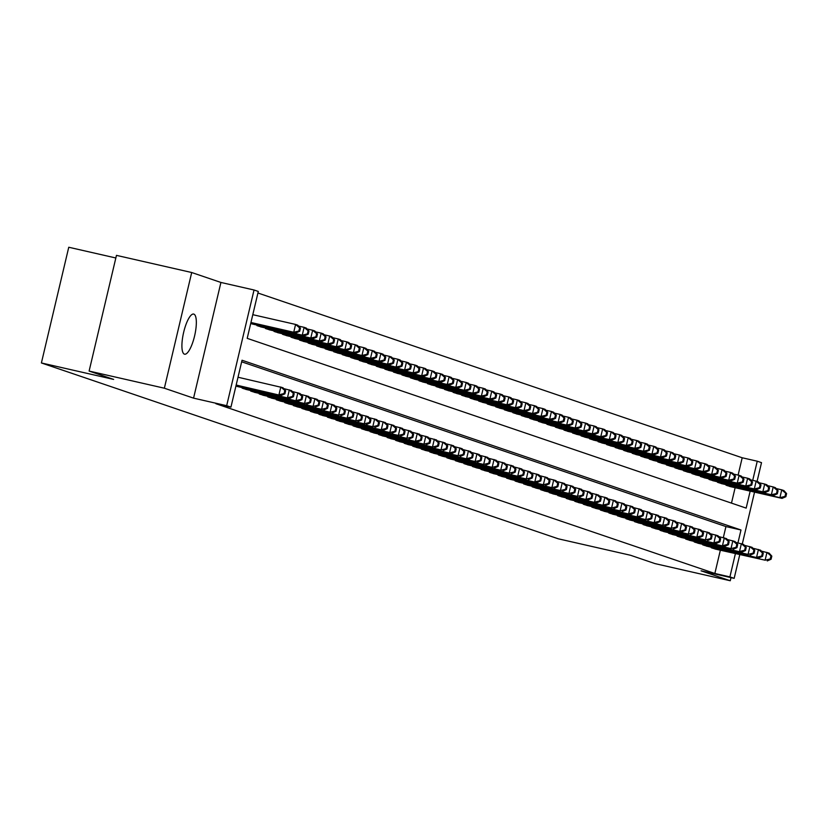 <?xml version="1.0" encoding="UTF-8"?>
<svg xmlns="http://www.w3.org/2000/svg" width="828" height="828" viewBox="0 0 828 828"><rect width="100%" height="100%" fill="white"/><g stroke="black" fill="none" stroke-linecap="round" stroke-linejoin="round"><path stroke-width="1.24" d="M193.856 314.123A20.576 5.734 102.8 0 0 193.69 314.071A20.576 5.734 102.8 0 0 183.599 332.566A20.576 5.734 102.8 0 0 184.385 354.146A20.576 5.734 102.8 0 0 184.551 354.187A20.576 5.734 102.8 0 0 194.652 335.702A20.576 5.734 102.8 0 0 193.856 314.123M738.11 475.096L742.198 457.77L757.247 461.206L761.512 462.655L757.071 481.441M115.848 257.984L68.755 247.251L41.4 362.954L558.269 538.8L630.501 555.257L655.02 563.609L730.265 580.749L731.01 577.634M41.4 362.954L113.633 379.41L89.113 371.068L116.458 255.366L191.703 272.515L164.358 388.208L193.566 398.144L226.675 405.689L254.03 289.997L258.295 291.446L247.199 338.352L746.163 508.113L750.178 491.118M193.566 398.144L220.921 282.451L191.703 272.515M220.921 282.451L254.03 289.997M742.198 457.77L257.922 293.009M89.113 371.068L164.358 388.208M711.376 547.236L711.252 547.753L716.406 549.337M702.848 544.327L702.724 544.855L707.878 546.439M694.319 541.429L694.195 541.947L699.35 543.53M685.791 538.531L685.667 539.049L690.821 540.632M677.263 535.623L677.138 536.151L682.293 537.734M668.734 532.725L668.61 533.242L673.764 534.826M660.206 529.816L660.082 530.344L665.236 531.928M651.677 526.918L651.553 527.446L656.707 529.02M643.149 524.02L643.025 524.538L648.179 526.122M634.621 521.112L634.496 521.64L639.651 523.224M626.082 518.214L625.958 518.732L631.122 520.315M617.553 515.316L617.429 515.834L622.584 517.417M609.025 512.408L608.901 512.936L614.055 514.519M600.497 509.51L600.372 510.027L605.527 511.611M591.968 506.601L591.844 507.129L596.998 508.713M583.44 503.703L583.316 504.231L588.47 505.804M574.911 500.805L574.787 501.323L579.942 502.906M566.383 497.897L566.259 498.425L571.413 500.008M557.855 494.999L557.73 495.517L562.885 497.1M549.326 492.101L549.202 492.619L554.356 494.202M540.798 489.193L540.674 489.721L545.828 491.304M532.269 486.295L532.145 486.812L537.3 488.396M523.741 483.386L523.617 483.914L528.771 485.498M515.202 480.488L515.078 481.016L520.243 482.589M506.674 477.59L506.55 478.108L511.704 479.691M498.145 474.682L498.021 475.21L503.176 476.793M489.617 471.784L489.493 472.312L494.647 473.885M481.089 468.886L480.964 469.404L486.119 470.987M472.56 465.978L472.436 466.506L477.59 468.089M464.032 463.08L463.908 463.597L469.062 465.181M455.503 460.171L455.379 460.699L460.534 462.283M446.975 457.273L446.851 457.801L452.005 459.374M438.447 454.375L438.322 454.893L443.477 456.476M429.918 451.467L429.794 451.995L434.948 453.578M421.39 448.569L421.266 449.097L426.42 450.67M412.861 445.671L412.737 446.188L417.892 447.772M404.323 442.763L404.199 443.29L409.363 444.874M395.794 439.865L395.67 440.382L400.824 441.966M387.266 436.967L387.142 437.484L392.296 439.068M378.738 434.058L378.613 434.586L383.768 436.17M370.209 431.16L370.085 431.678L375.239 433.261M361.681 428.252L361.557 428.78L366.711 430.363M353.152 425.354L353.028 425.882L358.182 427.455M344.624 422.456L344.5 422.973L349.654 424.557M336.096 419.548L335.971 420.075L341.126 421.659M327.567 416.65L327.443 417.167L332.597 418.751M319.039 413.752L318.915 414.269L324.069 415.853M310.51 410.843L310.386 411.371L315.54 412.955M301.982 407.945L301.858 408.463L307.012 410.046M293.443 405.037L293.319 405.565L298.484 407.148M284.915 402.139L284.791 402.667L289.945 404.24M276.386 399.241L276.262 399.758L281.416 401.342M267.858 396.333L267.734 396.86L272.888 398.444M259.33 393.435L259.205 393.952L264.36 395.536M250.801 390.537L250.677 391.054L255.831 392.638M242.273 387.628L242.149 388.156L247.303 389.74M235.928 386.034L238.774 386.831M731.486 503.113L735.129 487.692M250.718 323.5L253.554 324.297M257.053 325.094L256.928 325.611L262.093 327.195M265.581 327.991L265.467 328.519L270.621 330.093M274.12 330.889L273.996 331.417L279.15 333.001M282.648 333.798L282.524 334.315L287.678 335.899M291.177 336.696L291.052 337.224L296.207 338.807M299.705 339.604L299.581 340.122L304.735 341.705M308.233 342.502L308.109 343.02L313.263 344.603M316.762 345.4L316.638 345.928L321.792 347.512M325.29 348.309L325.166 348.826L330.32 350.41M333.819 351.207L333.694 351.734L338.849 353.308M342.347 354.105L342.223 354.632L347.377 356.216M350.875 357.013L350.751 357.53L355.905 359.114M359.404 359.911L359.28 360.439L364.434 362.022M367.932 362.809L367.808 363.337L372.973 364.92M376.461 365.717L376.336 366.235L381.501 367.818M384.999 368.615L384.875 369.143L390.029 370.727M393.528 371.524L393.404 372.041L398.558 373.625M402.056 374.422L401.932 374.949L407.086 376.523M410.584 377.32L410.46 377.847L415.615 379.431M419.113 380.228L418.989 380.745L424.143 382.329M427.641 383.126L427.517 383.654L432.671 385.227M436.17 386.024L436.046 386.552L441.2 388.135M444.698 388.932L444.574 389.45L449.728 391.033M453.226 391.83L453.102 392.358L458.257 393.942M461.755 394.739L461.631 395.256L466.785 396.84M470.283 397.637L470.159 398.164L475.313 399.738M478.812 400.535L478.687 401.062L483.842 402.646M487.34 403.443L487.216 403.96L492.381 405.544M495.879 406.341L495.755 406.869L500.909 408.442M504.407 409.239L504.283 409.767L509.437 411.35M512.936 412.147L512.811 412.665L517.966 414.248M521.464 415.045L521.34 415.573L526.494 417.157M529.992 417.954L529.868 418.471L535.023 420.055M538.521 420.852L538.397 421.369L543.551 422.953M547.049 423.75L546.925 424.278L552.079 425.861M555.578 426.658L555.453 427.176L560.608 428.759M564.106 429.556L563.982 430.084L569.136 431.657M572.634 432.454L572.51 432.982L577.665 434.565M581.163 435.362L581.039 435.88L586.193 437.463M589.691 438.26L589.567 438.788L594.721 440.372M598.22 441.169L598.095 441.686L603.26 443.27M606.758 444.067L606.634 444.584L611.788 446.168M615.287 446.965L615.163 447.493L620.317 449.076M623.815 449.873L623.691 450.391L628.845 451.974M632.344 452.771L632.219 453.299L637.374 454.872M640.872 455.669L640.748 456.197L645.902 457.78M649.4 458.577L649.276 459.095L654.43 460.678M657.929 461.475L657.805 462.003L662.959 463.587M666.457 464.384L666.333 464.901L671.487 466.485M674.986 467.282L674.861 467.799L680.016 469.383M683.514 470.18L683.39 470.708L688.544 472.291M692.042 473.088L691.918 473.606L697.072 475.189M700.571 475.986L700.447 476.514L705.601 478.087M709.099 478.884L708.975 479.412L714.14 480.996M717.638 481.792L717.514 482.31L722.668 483.894M726.166 484.69L726.042 485.218L731.196 486.802M737.945 542.889L740.988 529.992L242.035 360.242L230.94 407.138L215.891 403.712L714.854 573.473L720.35 550.237M723.32 537.641L725.939 526.567L241.662 361.805M739.766 554.656L734.167 578.348L701.057 570.813L730.265 580.749M734.167 578.348L729.903 576.899L735.399 553.663M714.854 573.473L729.903 576.899M230.94 407.138L226.675 405.689M754.546 492.122L742.292 543.986M752.724 480.344L757.247 461.206M725.939 526.567L740.988 529.992M236.166 385.041L281.085 395.515L236.115 385.268M238.019 377.226L282.938 387.701L285.65 390.712L284.801 390.423L284.056 393.548L284.915 393.838L285.65 390.712M284.056 393.548L278.953 394.79L280.806 386.976L284.801 390.423M281.085 395.515L284.915 393.838M250.894 322.723L295.865 332.97L293.733 332.245L295.586 324.431L252.799 314.681M299.581 327.888L295.586 324.431L297.718 325.156L300.44 328.178L299.581 327.888L298.846 331.014L299.695 331.303L300.44 328.178M298.846 331.014L293.733 332.245L250.946 322.496M299.695 331.303L295.865 332.97M235.949 385.951L289.614 398.413L237.243 386.479M283.745 388.601L291.466 390.599L294.178 393.621L293.329 393.331L292.584 396.457L293.443 396.747L294.178 393.621M292.584 396.457L287.482 397.688L289.334 389.874L293.329 393.331M289.614 398.413L293.443 396.747M243.639 388.663L298.142 401.321L245.771 389.388M292.274 391.499L299.995 393.497L302.706 396.519L301.858 396.229L301.123 399.355L301.972 399.645L302.706 396.519M301.123 399.355L296.01 400.597L297.863 392.772L301.858 396.229M298.142 401.321L301.972 399.645M252.167 391.561L304.538 403.495L254.299 392.286M300.802 394.407L308.523 396.405L311.235 399.417L310.386 399.127L309.651 402.263L310.5 402.553L311.235 399.417M309.651 402.263L304.538 403.495L306.391 395.68L310.386 399.127M306.671 404.219L310.5 402.553M260.696 394.47L313.067 406.393L262.828 395.194M309.33 397.305L317.052 399.303L319.774 402.325L318.915 402.035L318.18 405.161L319.028 405.451L319.774 402.325M318.18 405.161L313.067 406.393L314.919 398.579L318.915 402.035M315.199 407.117L319.028 405.451M252.033 323.945L304.394 335.878L302.261 335.154L304.114 327.329L298.535 326.066M308.109 330.786L304.114 327.329L306.246 328.064L308.968 331.076L308.109 330.786L307.374 333.912L308.223 334.201L308.968 331.076M307.374 333.912L302.261 335.154L250.739 323.406M308.223 334.201L304.394 335.878M260.561 326.843L312.932 338.776L310.8 338.052L312.642 330.237L307.064 328.964M316.638 333.694L312.642 330.237L314.775 330.962L317.497 333.984L316.638 333.694L315.903 336.82L316.751 337.11L317.497 333.984M315.903 336.82L310.8 338.052L258.429 326.118M316.751 337.11L312.932 338.776M269.09 329.751L321.461 341.685L319.329 340.95L321.171 333.135L315.592 331.862M325.166 336.592L321.171 333.135L323.303 333.86L326.025 336.882L325.166 336.592L324.431 339.718L325.28 340.008L326.025 336.882M324.431 339.718L319.329 340.95L266.958 329.026M325.28 340.008L321.461 341.685M277.618 332.649L329.989 344.583L327.857 343.858L329.699 336.044L324.121 334.771M333.705 339.49L329.699 336.044L331.831 336.768L334.553 339.78L333.705 339.49L332.959 342.616L333.819 342.906L334.553 339.78M332.959 342.616L327.857 343.858L275.486 331.924M333.819 342.906L329.989 344.583M269.224 397.368L321.595 409.301L271.356 398.092M317.869 400.214L325.58 402.211L328.302 405.223L327.443 404.933L326.708 408.059L327.557 408.349L328.302 405.223M326.708 408.059L321.595 409.301L323.448 401.476L327.443 404.933M323.727 410.026L327.557 408.349M286.146 335.547L338.517 347.481L336.385 346.756L338.228 338.942L332.649 337.669M342.233 342.399L338.228 338.942L340.36 339.666L343.082 342.688L342.233 342.399L341.488 345.524L342.347 345.814L343.082 342.688M341.488 345.524L336.385 346.756L284.014 334.822M342.347 345.814L338.517 347.481M277.763 400.266L330.124 412.199L279.895 400.99M326.398 403.112L334.108 405.109L336.83 408.132L335.971 407.842L335.236 410.967L336.085 411.257L336.83 408.132M335.236 410.967L330.124 412.199L331.976 404.385L335.971 407.842M332.256 412.924L336.085 411.257M294.675 338.455L347.046 350.389L344.914 349.664L346.756 341.84L341.177 340.567M350.761 345.297L346.756 341.84L348.888 342.564L351.61 345.586L350.761 345.297L350.016 348.422L350.875 348.712L351.61 345.586M350.016 348.422L344.914 349.664L292.543 337.731M350.875 348.712L347.046 350.389M286.291 403.174L338.662 415.097L288.423 403.898M334.926 406.01L342.637 408.007L345.359 411.03L344.5 410.74L343.765 413.865L344.614 414.155L345.359 411.03M343.765 413.865L338.662 415.097L340.505 407.283L344.5 410.74M340.794 415.832L344.614 414.155M303.203 341.353L355.574 353.287L353.442 352.562L355.284 344.748L349.706 343.475M359.29 348.195L355.284 344.748L357.427 345.473L360.139 348.484L359.29 348.195L358.545 351.331L359.404 351.621L360.139 348.484M358.545 351.331L353.442 352.562L301.071 340.629M359.404 351.621L355.574 353.287M294.82 406.072L349.323 418.73L296.952 406.796M343.454 408.918L351.165 410.916L353.887 413.928L353.028 413.638L352.293 416.763L353.142 417.053L353.887 413.928M352.293 416.763L347.191 418.005L349.033 410.191L353.028 413.638M349.323 418.73L353.142 417.053M311.732 344.262L364.103 356.185L361.971 355.46L363.823 347.646L358.234 346.373M367.818 351.103L363.823 347.646L365.955 348.371L368.667 351.393L367.818 351.103L367.073 354.229L367.932 354.519L368.667 351.393M367.073 354.229L361.971 355.46L309.6 343.527M367.932 354.519L364.103 356.185M303.348 408.97L355.719 420.903L305.48 409.694M351.983 411.816L359.694 413.814L362.416 416.836L361.567 416.546L360.822 419.672L361.681 419.962L362.416 416.836M360.822 419.672L355.719 420.903L357.561 413.089L361.567 416.546M357.851 421.628L361.681 419.962M320.26 347.16L372.631 359.093L370.499 358.369L372.352 350.544L366.763 349.281M376.347 354.001L372.352 350.544L374.484 351.269L377.195 354.291L376.347 354.001L375.601 357.127L376.461 357.417L377.195 354.291M375.601 357.127L370.499 358.369L318.128 346.435M376.461 357.417L372.631 359.093M311.877 411.878L364.248 423.812L314.009 412.603M360.511 414.714L368.222 416.712L370.944 419.734L370.095 419.444L369.35 422.57L370.209 422.86L370.944 419.734M369.35 422.57L364.248 423.812L366.09 415.987L370.095 419.444M366.38 424.536L370.209 422.86M328.788 350.058L381.159 361.991L379.027 361.267L380.88 353.452L375.291 352.179M384.875 356.909L380.88 353.452L383.012 354.177L385.724 357.199L384.875 356.909L384.14 360.035L384.989 360.325L385.724 357.199M384.14 360.035L379.027 361.267L326.656 349.333M384.989 360.325L381.159 361.991M320.405 414.776L372.776 426.71L322.537 415.501M369.04 417.622L376.75 419.62L379.472 422.632L378.624 422.342L377.878 425.478L378.738 425.768L379.472 422.632M377.878 425.478L372.776 426.71L374.618 418.896L378.624 422.342M374.908 427.434L378.738 425.768M337.317 352.966L389.688 364.9L387.556 364.165L389.408 356.351L383.819 355.077M393.404 359.807L389.408 356.351L391.541 357.075L394.252 360.097L393.404 359.807L392.669 362.933L393.517 363.223L394.252 360.097M392.669 362.933L387.556 364.165L335.185 352.242M393.517 363.223L389.688 364.9M328.933 417.674L383.436 430.332L331.065 418.409M377.568 420.52L385.279 422.518L388.001 425.54L387.152 425.25L386.407 428.376L387.266 428.666L388.001 425.54M386.407 428.376L381.304 429.608L383.147 421.794L387.152 425.25M383.436 430.332L387.266 428.666M345.845 355.864L398.216 367.798L396.084 367.073L397.937 359.259L392.358 357.986M401.932 362.705L397.937 359.259L400.069 359.983L402.791 362.995L401.932 362.705L401.197 365.831L402.046 366.121L402.791 362.995M401.197 365.831L396.084 367.073L343.713 355.14M402.046 366.121L398.216 367.798M337.462 420.583L389.833 432.516L339.594 421.307M386.096 423.429L393.817 425.426L396.529 428.438L395.68 428.148L394.935 431.274L395.794 431.564L396.529 428.438M394.935 431.274L389.833 432.516L391.685 424.692L395.68 428.148M391.965 433.241L395.794 431.564M354.384 358.762L406.745 370.696L404.613 369.971L406.465 362.157L400.887 360.884M410.46 365.614L406.465 362.157L408.597 362.881L411.319 365.904L410.46 365.614L409.725 368.739L410.574 369.029L411.319 365.904M409.725 368.739L404.613 369.971L352.242 358.038M410.574 369.029L406.745 370.696M345.99 423.481L398.361 435.414L348.122 424.205M394.625 426.327L402.346 428.324L405.058 431.347L404.209 431.057L403.464 434.182L404.323 434.472L405.058 431.347M403.464 434.182L398.361 435.414L400.214 427.6L404.209 431.057M400.493 436.139L404.323 434.472M362.912 361.67L415.273 373.604L413.141 372.879L414.994 365.055L409.415 363.782M418.989 368.512L414.994 365.055L417.126 365.779L419.848 368.802L418.989 368.512L418.254 371.637L419.103 371.927L419.848 368.802M418.254 371.637L413.141 372.879L360.78 360.946M419.103 371.927L415.273 373.604M354.519 426.389L406.89 438.312L356.651 427.113M403.153 429.225L410.874 431.222L413.586 434.245L412.737 433.955L412.002 437.08L412.851 437.37L413.586 434.245M412.002 437.08L406.89 438.312L408.742 430.498L412.737 433.955M409.022 439.047L412.851 437.37M371.441 364.568L423.812 376.502L421.68 375.777L423.522 367.963L417.943 366.69M427.517 371.41L423.522 367.963L425.654 368.688L428.376 371.7L427.517 371.41L426.782 374.546L427.631 374.836L428.376 371.7M426.782 374.546L421.68 375.777L369.309 363.844M427.631 374.836L423.812 376.502M363.047 429.287L417.55 441.945L365.179 430.011M411.682 432.133L419.403 434.131L422.114 437.143L421.266 436.853L420.531 439.978L421.38 440.268L422.114 437.143M420.531 439.978L415.418 441.22L417.271 433.406L421.266 436.853M417.55 441.945L421.38 440.268M379.969 367.477L432.34 379.4L430.208 378.675L432.05 370.861L426.472 369.588M436.046 374.318L432.05 370.861L434.182 371.586L436.905 374.608L436.046 374.318L435.311 377.444L436.159 377.734L436.905 374.608M435.311 377.444L430.208 378.675L377.837 366.742M436.159 377.734L432.34 379.4M371.575 432.185L423.946 444.118L373.707 432.909M420.21 435.031L427.931 437.029L430.653 440.051L429.794 439.761L429.059 442.887L429.908 443.177L430.653 440.051M429.059 442.887L423.946 444.118L425.799 436.304L429.794 439.761M426.078 444.843L429.908 443.177M388.498 370.375L440.869 382.308L438.736 381.584L440.579 373.759L435 372.486M444.584 377.216L440.579 373.759L442.711 374.484L445.433 377.506L444.584 377.216L443.839 380.342L444.698 380.632L445.433 377.506M443.839 380.342L438.736 381.584L386.365 369.65M444.698 380.632L440.869 382.308M380.104 435.093L432.475 447.027L382.236 435.818M428.749 437.929L436.459 439.927L439.182 442.949L438.322 442.659L437.588 445.785L438.436 446.075L439.182 442.949M437.588 445.785L432.475 447.027L434.327 439.202L438.322 442.659M434.607 447.751L438.436 446.075M397.026 373.273L449.397 385.206L447.265 384.482L449.107 376.668L443.529 375.394M453.113 380.124L449.107 376.668L451.239 377.392L453.961 380.414L453.113 380.124L452.367 383.25L453.226 383.54L453.961 380.414M452.367 383.25L447.265 384.482L394.894 372.548M453.226 383.54L449.397 385.206M388.642 437.991L441.003 449.925L390.775 438.716M437.277 440.838L444.988 442.835L447.71 445.847L446.851 445.557L446.116 448.693L446.965 448.983L447.71 445.847M446.116 448.693L441.003 449.925L442.856 442.111L446.851 445.557M443.135 450.649L446.965 448.983M405.554 376.181L457.925 388.115L455.793 387.38L457.636 379.566L452.057 378.292M461.641 383.022L457.636 379.566L459.768 380.29L462.49 383.312L461.641 383.022L460.896 386.148L461.755 386.438L462.49 383.312M460.896 386.148L455.793 387.38L403.422 375.457M461.755 386.438L457.925 388.115M397.171 440.889L451.674 453.547L399.303 441.624M445.806 443.736L453.516 445.733L456.238 448.755L455.379 448.465L454.644 451.591L455.493 451.881L456.238 448.755M454.644 451.591L449.542 452.823L451.384 445.009L455.379 448.465M451.674 453.547L455.493 451.881M414.083 379.079L466.454 391.013L464.322 390.288L466.164 382.464L460.585 381.201M470.169 385.92L466.164 382.464L468.296 383.198L471.018 386.21L470.169 385.92L469.424 389.046L470.283 389.336L471.018 386.21M469.424 389.046L464.322 390.288L411.951 378.355M470.283 389.336L466.454 391.013M405.699 443.798L458.07 455.731L407.831 444.522M454.334 446.644L462.045 448.631L464.767 451.653L463.908 451.363L463.173 454.489L464.022 454.779L464.767 451.653M463.173 454.489L458.07 455.731L459.913 447.907L463.908 451.363M460.202 456.456L464.022 454.779M422.611 381.977L474.982 393.911L472.85 393.186L474.703 385.372L469.114 384.099M478.698 388.829L474.703 385.372L476.835 386.096L479.547 389.119L478.698 388.829L477.953 391.954L478.812 392.244L479.547 389.119M477.953 391.954L472.85 393.186L420.479 381.253M478.812 392.244L474.982 393.911M414.228 446.696L468.731 459.354L416.36 447.42M462.862 449.542L470.573 451.539L473.295 454.562L472.446 454.272L471.701 457.398L472.56 457.687L473.295 454.562M471.701 457.398L466.599 458.629L468.441 450.815L472.446 454.272M468.731 459.354L472.56 457.687M431.14 384.885L483.511 396.819L481.378 396.094L483.231 388.27L477.642 386.997M487.226 391.727L483.231 388.27L485.363 388.994L488.075 392.017L487.226 391.727L486.481 394.852L487.34 395.142L488.075 392.017M486.481 394.852L481.378 396.094L429.007 384.161M487.34 395.142L483.511 396.819M422.756 449.604L475.127 461.527L424.888 450.328M471.391 452.44L479.101 454.437L481.824 457.46L480.975 457.17L480.23 460.296L481.089 460.585L481.824 457.46M480.23 460.296L475.127 461.527L476.969 453.713L480.975 457.17M477.259 462.262L481.089 460.585M439.668 387.783L492.039 399.717L489.907 398.992L491.76 391.178L486.171 389.905M495.755 394.625L491.76 391.178L493.892 391.903L496.603 394.915L495.755 394.625L495.02 397.75L495.868 398.051L496.603 394.915M495.02 397.75L489.907 398.992L437.536 387.059M495.868 398.051L492.039 399.717M431.284 452.502L483.655 464.436L433.417 453.226M479.919 455.348L487.63 457.346L490.352 460.358L489.503 460.068L488.758 463.194L489.617 463.483L490.352 460.358M488.758 463.194L483.655 464.436L485.498 456.621L489.503 460.068M485.788 465.16L489.617 463.483M448.196 390.692L500.567 402.615L498.435 401.89L500.288 394.076L494.699 392.803M504.283 397.533L500.288 394.076L502.42 394.801L505.132 397.823L504.283 397.533L503.548 400.659L504.397 400.949L505.132 397.823M503.548 400.659L498.435 401.89L446.064 389.957M504.397 400.949L500.567 402.615M439.813 455.4L492.184 467.334L441.945 456.124M488.448 458.246L496.158 460.244L498.88 463.266L498.032 462.976L497.286 466.102L498.145 466.392L498.88 463.266M497.286 466.102L492.184 467.334L494.026 459.519L498.032 462.976M494.316 468.058L498.145 466.392M456.725 393.59L509.096 405.523L506.964 404.799L508.816 396.974L503.227 395.701M512.811 400.431L508.816 396.974L510.948 397.699L513.67 400.721L512.811 400.431L512.077 403.557L512.925 403.847L513.67 400.721M512.077 403.557L506.964 404.799L454.593 392.865M512.925 403.847L509.096 405.523M448.341 458.308L500.712 470.242L450.473 459.033M496.976 461.144L504.697 463.142L507.409 466.164L506.56 465.874L505.815 469L506.674 469.29L507.409 466.164M505.815 469L500.712 470.242L502.565 462.417L506.56 465.874M502.844 470.966L506.674 469.29M465.253 396.488L517.624 408.421L515.492 407.697L517.345 399.883L511.766 398.61M521.34 403.329L517.345 399.883L519.477 400.607L522.199 403.629L521.34 403.329L520.605 406.465L521.454 406.755L522.199 403.629M520.605 406.465L515.492 407.697L463.121 395.763M521.454 406.755L517.624 408.421M456.87 461.206L509.241 473.14L459.002 461.931M505.504 464.053L513.225 466.05L515.937 469.062L515.088 468.772L514.343 471.908L515.202 472.198L515.937 469.062M514.343 471.908L509.241 473.14L511.093 465.326L515.088 468.772M511.373 473.864L515.202 472.198M473.792 399.396L526.153 411.33L524.02 410.595L525.873 402.781L520.294 401.508M529.868 406.237L525.873 402.781L528.005 403.505L530.727 406.527L529.868 406.237L529.133 409.363L529.982 409.653L530.727 406.527M529.133 409.363L524.02 410.595L471.66 398.672M529.982 409.653L526.153 411.33M465.398 464.104L519.901 476.762L467.53 464.839M514.033 466.951L521.754 468.948L524.466 471.97L523.617 471.681L522.882 474.806L523.731 475.096L524.466 471.97M522.882 474.806L517.769 476.038L519.622 468.224L523.617 471.681M519.901 476.762L523.731 475.096M482.32 402.294L534.691 414.228L532.559 413.503L534.402 405.679L528.823 404.416M538.397 409.135L534.402 405.679L536.534 406.413L539.256 409.425L538.397 409.135L537.662 412.261L538.51 412.551L539.256 409.425M537.662 412.261L532.559 413.503L480.188 401.57M538.51 412.551L534.691 414.228M473.926 467.013L526.298 478.946L476.059 467.737M522.561 469.849L530.282 471.846L532.994 474.868L532.145 474.579L531.41 477.704L532.259 477.994L532.994 474.868M531.41 477.704L526.298 478.946L528.15 471.122L532.145 474.579M528.43 479.671L532.259 477.994M490.849 405.192L543.22 417.126L541.088 416.401L542.93 408.587L537.351 407.314M546.925 412.044L542.93 408.587L545.062 409.311L547.784 412.334L546.925 412.044L546.19 415.17L547.039 415.459L547.784 412.334M546.19 415.17L541.088 416.401L488.717 404.468M547.039 415.459L543.22 417.126M482.455 469.911L536.958 482.569L484.587 470.635M531.09 472.757L538.811 474.754L541.533 477.777L540.674 477.487L539.939 480.613L540.787 480.902L541.533 477.777M539.939 480.613L534.826 481.844L536.679 474.03L540.674 477.487M536.958 482.569L540.787 480.902M499.377 408.1L551.748 420.034L549.616 419.31L551.458 411.485L545.88 410.212M555.464 414.942L551.458 411.485L553.59 412.209L556.312 415.232L555.464 414.942L554.719 418.068L555.578 418.357L556.312 415.232M554.719 418.068L549.616 419.31L497.245 407.376M555.578 418.357L551.748 420.034M490.983 472.819L543.354 484.742L493.115 473.544M539.628 475.655L547.339 477.652L550.061 480.675L549.202 480.385L548.467 483.511L549.316 483.8L550.061 480.675M548.467 483.511L543.354 484.742L545.207 476.928L549.202 480.385M545.486 485.477L549.316 483.8M507.906 410.998L560.277 422.932L558.144 422.208L559.987 414.393L554.408 413.12M563.992 417.84L559.987 414.393L562.119 415.118L564.841 418.13L563.992 417.84L563.247 420.966L564.106 421.266L564.841 418.13M563.247 420.966L558.144 422.208L505.773 410.274M564.106 421.266L560.277 422.932M499.522 475.717L551.883 487.651L501.654 476.442M548.157 478.563L555.867 480.561L558.59 483.573L557.73 483.283L556.996 486.409L557.844 486.698L558.59 483.573M556.996 486.409L551.883 487.651L553.735 479.826L557.73 483.283M554.015 488.375L557.844 486.698M516.434 413.907L568.805 425.83L566.673 425.106L568.515 417.291L562.936 416.018M572.521 420.748L568.515 417.291L570.647 418.016L573.369 421.038L572.521 420.748L571.775 423.874L572.634 424.164L573.369 421.038M571.775 423.874L566.673 425.106L514.302 413.172M572.634 424.164L568.805 425.83M508.05 478.615L560.421 490.549L510.183 479.34M556.685 481.461L564.396 483.459L567.118 486.481L566.259 486.191L565.524 489.317L566.373 489.607L567.118 486.481M565.524 489.317L560.421 490.549L562.264 482.734L566.259 486.191M562.554 491.273L566.373 489.607M524.962 416.805L577.333 428.738L575.201 428.014L577.044 420.189L571.465 418.916M581.049 423.646L577.044 420.189L579.176 420.914L581.898 423.936L581.049 423.646L580.304 426.772L581.163 427.062L581.898 423.936M580.304 426.772L575.201 428.014L522.83 416.08M581.163 427.062L577.333 428.738M516.579 481.523L568.95 493.457L518.711 482.248M565.213 484.359L572.924 486.357L575.646 489.379L574.787 489.089L574.052 492.215L574.901 492.505L575.646 489.379M574.052 492.215L568.95 493.457L570.792 485.632L574.787 489.089M571.082 494.181L574.901 492.505M533.491 419.703L585.862 431.636L583.73 430.912L585.582 423.098L579.993 421.825M589.577 426.544L585.582 423.098L587.714 423.822L590.426 426.844L589.577 426.544L588.832 429.68L589.691 429.97L590.426 426.844M588.832 429.68L583.73 430.912L531.359 418.978M589.691 429.97L585.862 431.636M525.107 484.421L577.478 496.355L527.239 485.146M573.742 487.268L581.453 489.265L584.175 492.277L583.326 491.987L582.581 495.113L583.44 495.413L584.175 492.277M582.581 495.113L577.478 496.355L579.321 488.541L583.326 491.987M579.61 497.079L583.44 495.413M542.019 422.611L594.39 434.534L592.258 433.81L594.111 425.996L588.522 424.723M598.106 429.453L594.111 425.996L596.243 426.72L598.955 429.742L598.106 429.453L597.361 432.578L598.22 432.868L598.955 429.742M597.361 432.578L592.258 433.81L539.887 421.887M598.22 432.868L594.39 434.534M533.636 487.319L588.139 499.977L535.768 488.054M582.27 490.166L589.981 492.163L592.703 495.185L591.854 494.896L591.109 498.021L591.968 498.311L592.703 495.185M591.109 498.021L586.007 499.253L587.849 491.439L591.854 494.896M588.139 499.977L591.968 498.311M550.548 425.509L602.919 437.443L600.786 436.718L602.639 428.894L597.05 427.631M606.634 432.351L602.639 428.894L604.771 429.628L607.483 432.64L606.634 432.351L605.899 435.476L606.748 435.766L607.483 432.64M605.899 435.476L600.786 436.718L548.415 424.785M606.748 435.766L602.919 437.443M542.164 490.228L596.667 502.886L544.296 490.952M590.799 493.064L598.509 495.061L601.231 498.083L600.383 497.794L599.638 500.919L600.497 501.209L601.231 498.083M599.638 500.919L594.535 502.161L596.377 494.337L600.383 497.794M596.667 502.886L600.497 501.209M559.076 428.407L611.447 440.341L609.315 439.616L611.167 431.802L605.578 430.529M615.163 435.259L611.167 431.802L613.3 432.526L616.011 435.549L615.163 435.259L614.428 438.385L615.276 438.674L616.011 435.549M614.428 438.385L609.315 439.616L556.944 427.683M615.276 438.674L611.447 440.341M550.692 493.126L605.196 505.784L552.825 493.85M599.327 495.972L607.038 497.97L609.76 500.992L608.911 500.692L608.166 503.828L609.025 504.117L609.76 500.992M608.166 503.828L603.063 505.059L604.906 497.245L608.911 500.692M605.196 505.784L609.025 504.117M567.604 431.316L619.975 443.249L617.843 442.525L619.696 434.7L614.107 433.427M623.691 438.157L619.696 434.7L621.828 435.424L624.55 438.447L623.691 438.157L622.956 441.283L623.805 441.572L624.55 438.447M622.956 441.283L617.843 442.525L565.472 430.591M623.805 441.572L619.975 443.249M559.221 496.034L611.592 507.957L561.353 496.759M607.855 498.87L615.577 500.868L618.288 503.89L617.44 503.6L616.694 506.726L617.553 507.015L618.288 503.89M616.694 506.726L611.592 507.957L613.444 500.143L617.44 503.6M613.724 508.692L617.553 507.015M576.133 434.214L628.504 446.147L626.372 445.423L628.224 437.608L622.646 436.335M632.219 441.055L628.224 437.608L630.356 438.333L633.078 441.345L632.219 441.055L631.485 444.181L632.333 444.47L633.078 441.345M631.485 444.181L626.372 445.423L574.001 433.489M632.333 444.47L628.504 446.147M567.749 498.932L620.12 510.866L569.881 499.657M616.384 501.778L624.105 503.776L626.817 506.788L625.968 506.498L625.223 509.624L626.082 509.913L626.817 506.788M625.223 509.624L620.12 510.866L621.973 503.041L625.968 506.498M622.252 511.59L626.082 509.913M584.671 437.122L637.032 449.045L634.9 448.321L636.753 440.506L631.174 439.233M640.748 443.963L636.753 440.506L638.885 441.231L641.607 444.253L640.748 443.963L640.013 447.089L640.862 447.379L641.607 444.253M640.013 447.089L634.9 448.321L582.539 436.387M640.862 447.379L637.032 449.045M576.278 501.83L630.781 514.488L578.41 502.555M624.912 504.676L632.633 506.674L635.345 509.696L634.496 509.406L633.762 512.532L634.61 512.822L635.345 509.696M633.762 512.532L628.649 513.764L630.501 505.949L634.496 509.406M630.781 514.488L634.61 512.822M593.2 440.02L645.571 451.953L643.439 451.229L645.281 443.404L639.702 442.131M649.276 446.861L645.281 443.404L647.413 444.129L650.135 447.151L649.276 446.861L648.541 449.987L649.39 450.277L650.135 447.151M648.541 449.987L643.439 451.229L591.068 439.295M649.39 450.277L645.571 451.953M584.806 504.738L639.309 517.396L586.938 505.463M633.441 507.574L641.162 509.572L643.873 512.594L643.025 512.304L642.29 515.43L643.139 515.72L643.873 512.594M642.29 515.43L637.177 516.672L639.03 508.847L643.025 512.304M639.309 517.396L643.139 515.72M601.728 442.918L654.099 454.851L651.967 454.127L653.809 446.313L648.231 445.04M657.805 449.759L653.809 446.313L655.942 447.037L658.664 450.049L657.805 449.759L657.07 452.895L657.918 453.185L658.664 450.049M657.07 452.895L651.967 454.127L599.596 442.193M657.918 453.185L654.099 454.851M593.334 507.636L645.705 519.57L595.467 508.361M641.969 510.483L649.69 512.48L652.412 515.492L651.553 515.202L650.818 518.328L651.667 518.628L652.412 515.492M650.818 518.328L645.705 519.57L647.558 511.756L651.553 515.202M647.838 520.294L651.667 518.628M610.257 445.826L662.628 457.749L660.496 457.025L662.338 449.211L656.759 447.938M666.343 452.668L662.338 449.211L664.47 449.935L667.192 452.957L666.343 452.668L665.598 455.793L666.457 456.083L667.192 452.957M665.598 455.793L660.496 457.025L608.125 445.102M666.457 456.083L662.628 457.749M601.863 510.534L656.366 523.192L603.995 511.269M650.508 513.381L658.219 515.378L660.941 518.4L660.082 518.111L659.347 521.236L660.195 521.526L660.941 518.4M659.347 521.236L654.234 522.468L656.086 514.654L660.082 518.111M656.366 523.192L660.195 521.526M618.785 448.724L671.156 460.658L669.024 459.933L670.866 452.109L665.288 450.846M674.872 455.566L670.866 452.109L672.998 452.844L675.72 455.855L674.872 455.566L674.127 458.691L674.986 458.981L675.72 455.855M674.127 458.691L669.024 459.933L616.653 448M674.986 458.981L671.156 460.658M610.402 513.443L662.762 525.376L612.534 514.167M659.036 516.279L666.747 518.276L669.469 521.298L668.61 521.009L667.875 524.134L668.724 524.424L669.469 521.298M667.875 524.134L662.762 525.376L664.615 517.552L668.61 521.009M664.894 526.101L668.724 524.424M627.313 451.622L679.684 463.556L677.552 462.831L679.395 455.017L673.816 453.744M683.4 458.474L679.395 455.017L681.527 455.742L684.249 458.764L683.4 458.474L682.655 461.6L683.514 461.889L684.249 458.764M682.655 461.6L677.552 462.831L625.181 450.898M683.514 461.889L679.684 463.556M618.93 516.341L671.301 528.274L621.062 517.065M667.565 519.187L675.275 521.185L677.997 524.207L677.138 523.907L676.404 527.043L677.252 527.332L677.997 524.207M676.404 527.043L671.301 528.274L673.143 520.46L677.138 523.907M673.433 528.999L677.252 527.332M635.842 454.531L688.213 466.464L686.081 465.74L687.923 457.915L682.344 456.642M691.929 461.372L687.923 457.915L690.055 458.64L692.777 461.662L691.929 461.372L691.183 464.498L692.042 464.787L692.777 461.662M691.183 464.498L686.081 465.74L633.71 453.806M692.042 464.787L688.213 466.464M627.458 519.249L681.961 531.897L629.59 519.974M676.093 522.085L683.804 524.083L686.526 527.105L685.667 526.815L684.932 529.941L685.781 530.23L686.526 527.105M684.932 529.941L679.829 531.172L681.672 523.358L685.667 526.815M681.961 531.897L685.781 530.23M644.37 457.429L696.741 469.362L694.609 468.638L696.462 460.823L690.873 459.55M700.457 464.27L696.462 460.823L698.594 461.548L701.306 464.56L700.457 464.27L699.712 467.396L700.571 467.685L701.306 464.56M699.712 467.396L694.609 468.638L642.238 456.704M700.571 467.685L696.741 469.362M635.987 522.147L688.358 534.081L638.119 522.872M684.621 524.993L692.332 526.991L695.054 530.003L694.206 529.713L693.46 532.839L694.309 533.129L695.054 530.003M693.46 532.839L688.358 534.081L690.2 526.256L694.206 529.713M690.49 534.805L694.309 533.129M652.899 460.327L705.27 472.26L703.138 471.536L704.99 463.721L699.401 462.448M708.985 467.178L704.99 463.721L707.122 464.446L709.834 467.468L708.985 467.178L708.24 470.304L709.099 470.594L709.834 467.468M708.24 470.304L703.138 471.536L650.767 459.602M709.099 470.594L705.27 472.26M644.515 525.045L699.018 537.703L646.647 525.77M693.15 527.891L700.861 529.889L703.583 532.911L702.734 532.621L701.989 535.747L702.848 536.037L703.583 532.911M701.989 535.747L696.886 536.979L698.728 529.164L702.734 532.621M699.018 537.703L702.848 536.037M661.427 463.235L713.798 475.168L711.666 474.444L713.519 466.619L707.93 465.346M717.514 470.076L713.519 466.619L715.651 467.344L718.362 470.366L717.514 470.076L716.779 473.202L717.628 473.492L718.362 470.366M716.779 473.202L711.666 474.444L659.295 462.51M717.628 473.492L713.798 475.168M653.044 527.953L705.415 539.887L655.176 528.678M701.678 530.789L709.389 532.787L712.111 535.809L711.262 535.519L710.517 538.645L711.376 538.935L712.111 535.809M710.517 538.645L705.415 539.887L707.257 532.062L711.262 535.519M707.547 540.612L711.376 538.935M669.955 466.133L722.326 478.066L720.194 477.342L722.047 469.528L716.458 468.255M726.042 472.974L722.047 469.528L724.179 470.252L726.891 473.264L726.042 472.974L725.307 476.11L726.156 476.4L726.891 473.264M725.307 476.11L720.194 477.342L667.823 465.408M726.156 476.4L722.326 478.066M661.572 530.851L716.075 543.51L663.704 531.576M710.207 533.698L717.917 535.695L720.639 538.707L719.791 538.417L719.046 541.543L719.905 541.833L720.639 538.707M719.046 541.543L713.943 542.785L715.785 534.971L719.791 538.417M716.075 543.51L719.905 541.833M678.484 469.041L730.855 480.964L728.723 480.24L730.575 472.426L724.986 471.153M734.571 475.883L730.575 472.426L732.708 473.15L735.43 476.172L734.571 475.883L733.836 479.008L734.684 479.298L735.43 476.172M733.836 479.008L728.723 480.24L676.352 468.317M734.684 479.298L730.855 480.964M670.1 533.75L724.603 546.408L672.232 534.474M718.735 536.596L726.456 538.593L729.168 541.615L728.319 541.326L727.574 544.451L728.433 544.741L729.168 541.615M727.574 544.451L722.471 545.683L724.324 537.869L728.319 541.326M724.603 546.408L728.433 544.741M687.012 471.939L739.383 483.873L737.251 483.148L739.104 475.324L733.525 474.061M743.099 478.781L739.104 475.324L741.236 476.059L743.958 479.07L743.099 478.781L742.364 481.906L743.213 482.196L743.958 479.07M742.364 481.906L737.251 483.148L684.88 471.215M743.213 482.196L739.383 483.873M678.629 536.658L731 548.591L680.761 537.382M727.263 539.494L734.985 541.491L737.696 544.514L736.848 544.224L736.102 547.349L736.961 547.639L737.696 544.514M736.102 547.349L731 548.591L732.852 540.767L736.848 544.224M733.132 549.316L736.961 547.639M695.551 474.837L747.912 486.771L745.78 486.046L747.632 478.232L742.054 476.959M751.627 481.689L747.632 478.232L749.764 478.957L752.486 481.979L751.627 481.689L750.892 484.815L751.741 485.104L752.486 481.979M750.892 484.815L745.78 486.046L693.419 474.113M751.741 485.104L747.912 486.771M687.157 539.556L741.66 552.214L689.289 540.28M735.792 542.402L743.513 544.4L746.225 547.411L745.376 547.122L744.641 550.258L745.49 550.548L746.225 547.411M744.641 550.258L739.528 551.489L741.381 543.675L745.376 547.122M741.66 552.214L745.49 550.548M704.079 477.746L756.45 489.679L754.318 488.944L756.161 481.13L750.582 479.857M760.156 484.587L756.161 481.13L758.293 481.855L761.015 484.877L760.156 484.587L759.421 487.713L760.27 488.002L761.015 484.877M759.421 487.713L754.318 488.944L701.947 477.021M760.27 488.002L756.45 489.679M695.686 542.464L748.057 554.387L697.818 543.189M744.32 545.3L752.041 547.298L754.753 550.32L753.904 550.03L753.169 553.156L754.018 553.446L754.753 550.32M753.169 553.156L748.057 554.387L749.909 546.573L753.904 550.03M750.189 555.112L754.018 553.446M712.608 480.644L764.979 492.577L762.847 491.853L764.689 484.038L759.11 482.765M768.684 487.485L764.689 484.038L766.821 484.763L769.543 487.775L768.684 487.485L767.949 490.611L768.798 490.9L769.543 487.775M767.949 490.611L762.847 491.853L710.476 479.919M768.798 490.9L764.979 492.577M704.214 545.362L758.717 558.02L706.346 546.087M752.849 548.208L760.57 550.206L763.292 553.218L762.433 552.928L761.698 556.054L762.547 556.344L763.292 553.218M761.698 556.054L756.585 557.296L758.438 549.471L762.433 552.928M758.717 558.02L762.547 556.344M721.136 483.542L773.507 495.475L771.375 494.751L773.217 486.936L767.639 485.663M777.223 490.393L773.217 486.936L775.35 487.661L778.072 490.683L777.223 490.393L776.478 493.519L777.337 493.809L778.072 490.683M776.478 493.519L771.375 494.751L719.004 482.817M777.337 493.809L773.507 495.475M712.742 548.26L765.113 560.194L714.875 548.985M761.387 551.106L769.098 553.104L771.82 556.126L770.961 555.836L770.226 558.962L771.075 559.252L771.82 556.126M770.226 558.962L765.113 560.194L766.966 552.38L770.961 555.836M767.245 560.918L771.075 559.252M729.665 486.45L782.036 498.384L779.904 497.659L781.746 489.834L776.167 488.561M785.751 493.291L781.746 489.834L783.878 490.559L786.6 493.581L785.751 493.291L785.006 496.417L785.865 496.707L786.6 493.581M785.006 496.417L779.904 497.659L727.533 485.725M785.865 496.707L782.036 498.384"/></g></svg>
